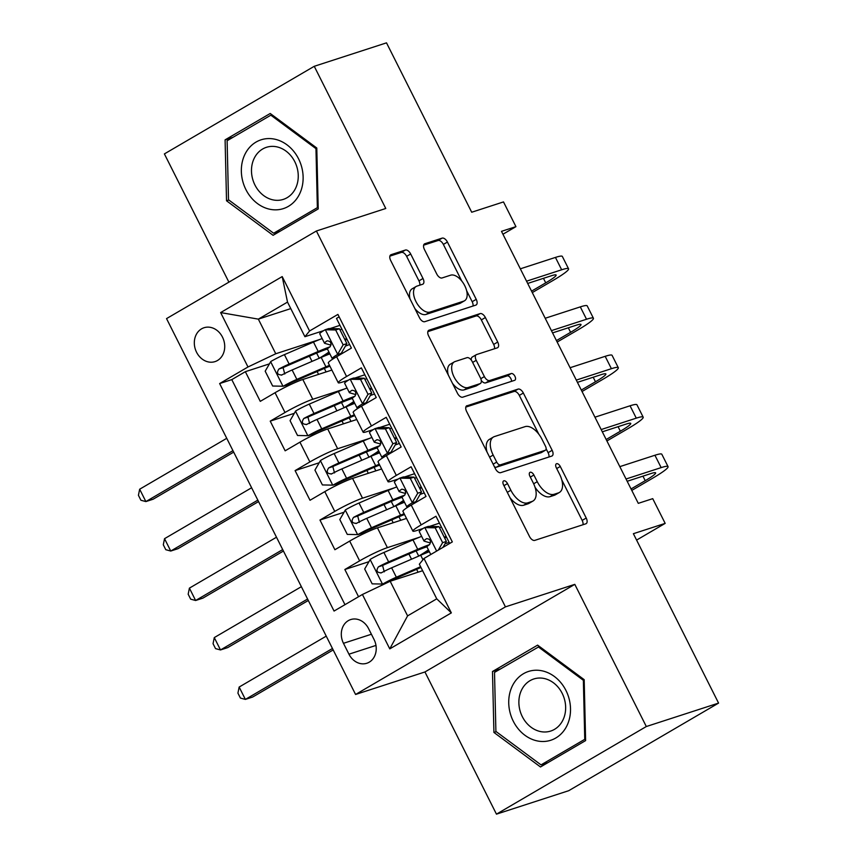 <?xml version="1.0" encoding="UTF-8"?>
<svg xmlns="http://www.w3.org/2000/svg" width="857" height="857" viewBox="0 0 857 857"><rect width="100%" height="100%" fill="white"/><g stroke="black" fill="none" stroke-linecap="round" stroke-linejoin="round"><path stroke-width="1.29" d="M503.809 480.82A3.824 2.057 59.7 0 0 503.595 480.927A3.824 2.057 59.7 0 0 503.541 484.869L529.476 536.45A5.463 2.935 59.7 0 0 534.757 540.381L585.824 523.809A5.463 2.935 59.7 0 0 586.134 523.67A5.463 2.935 59.7 0 0 586.22 518.035L560.274 466.454A3.824 2.057 59.7 0 0 556.579 463.701A3.824 2.057 59.7 0 0 556.364 463.798A3.824 2.057 59.7 0 0 556.3 467.74L559.664 474.414A17.472 9.384 59.7 0 1 559.407 492.454A17.472 9.384 59.7 0 1 558.4 492.904L554.136 494.275A17.472 9.384 59.7 0 1 537.253 481.688L533.89 475.014A3.824 2.057 59.7 0 0 530.194 472.261A3.824 2.057 59.7 0 0 529.98 472.357A3.824 2.057 59.7 0 0 529.915 476.31L533.279 482.984A17.472 9.384 59.7 0 1 533.022 501.013A17.472 9.384 59.7 0 1 532.015 501.463L527.751 502.845A17.472 9.384 59.7 0 1 510.868 490.258L507.505 483.573A3.824 2.057 59.7 0 0 503.809 480.82M196.564 352.248A17.804 14.912 -108 0 0 215.021 361.611A17.804 14.912 -108 0 0 222.477 337.101A17.804 14.912 -108 0 0 204.03 327.738A17.804 14.912 -108 0 0 196.564 352.248M410.674 253.983A5.463 2.935 59.7 0 0 405.404 250.04L391.071 254.69A5.463 2.935 59.7 0 0 390.76 254.84A5.463 2.935 59.7 0 0 390.674 260.474L419.491 317.754A5.463 2.935 59.7 0 0 424.761 321.686L475.828 305.113A5.463 2.935 59.7 0 0 476.149 304.974A5.463 2.935 59.7 0 0 476.224 299.339L447.418 242.06A5.463 2.935 59.7 0 0 442.137 238.128L424.836 243.742A5.463 2.935 59.7 0 0 424.515 243.881A5.463 2.935 59.7 0 0 424.44 249.516L436.77 274.026A5.463 2.935 59.7 0 0 442.041 277.968L450.632 275.183A14.601 7.852 59.7 0 1 464.355 284.942A14.601 7.852 59.7 0 1 464.526 300.775A14.601 7.852 59.7 0 1 463.691 301.15L430.075 312.055A14.601 7.852 59.7 0 1 416.341 302.296A14.601 7.852 59.7 0 1 416.17 286.463A14.601 7.852 59.7 0 1 417.005 286.088L422.608 284.267A5.463 2.935 59.7 0 0 422.93 284.128A5.463 2.935 59.7 0 0 423.004 278.493L410.674 253.983L406.625 256.35A5.463 2.935 59.7 0 0 401.344 252.419L389.881 256.136M646.317 726.532L574.801 584.356L424.943 671.963L496.46 814.15L646.317 726.532L718.573 703.094L633.377 533.697L665.171 523.381L652.734 498.656L638.283 503.348L501.484 231.336L515.935 226.644L503.498 201.92L471.704 212.236L386.507 42.85L314.251 66.3L164.394 153.906L228.894 282.157M574.801 584.356L505.437 606.863L316.394 230.994L385.768 208.487L314.251 66.3M467.001 405.672A5.463 2.935 59.7 0 0 466.69 405.811A5.463 2.935 59.7 0 0 466.604 411.446L495.421 468.725A5.463 2.935 59.7 0 0 500.692 472.657L551.758 456.085A5.463 2.935 59.7 0 0 552.079 455.945A5.463 2.935 59.7 0 0 552.154 450.311L523.348 393.031A5.463 2.935 59.7 0 0 518.067 389.099L466.412 406.014M457.456 393.234L428.639 335.955A5.463 2.935 59.7 0 1 428.725 330.32A5.463 2.935 59.7 0 1 429.036 330.181L480.102 313.608A5.463 2.935 59.7 0 1 485.383 317.54L497.713 342.061A5.463 2.935 59.7 0 1 497.628 347.696A5.463 2.935 59.7 0 1 497.317 347.835L476.61 354.552A5.463 2.935 59.7 0 0 476.288 354.691A5.463 2.935 59.7 0 0 476.213 360.326L484.387 376.587A5.463 2.935 59.7 0 0 489.668 380.529L511.233 373.534A3.824 2.057 59.7 0 1 514.821 376.084A3.824 2.057 59.7 0 1 514.864 380.229A3.824 2.057 59.7 0 1 514.65 380.326L462.726 397.177A5.463 2.935 59.7 0 1 457.456 393.234M718.573 703.094L568.716 790.7L496.46 814.15M269.43 363.871L245.348 371.681L260.271 401.355L275.054 392.72L285.006 412.496A22.25 2.185 -26.7 0 1 312.773 399.276L344.685 388.917M294.305 413.32L270.223 421.141L285.145 450.814L299.929 442.169L309.88 461.955A22.25 2.185 -26.7 0 1 337.647 448.736L369.56 438.377M319.179 462.78L295.097 470.6L310.02 500.274L324.803 491.629L334.755 511.415A22.25 2.185 -26.7 0 1 362.522 498.185L394.434 487.826M344.053 512.24L319.972 520.049L334.894 549.723L349.677 541.088A22.25 2.185 -26.7 0 1 377.444 527.858L406.497 518.431M449.679 543.467L435.977 516.235L421.194 524.87A22.25 2.185 -26.7 0 0 412.881 531.126A22.25 2.185 -26.7 0 0 416.556 530.59L423.176 528.448M412.881 531.126L402.929 511.34A22.25 2.185 -26.7 0 1 411.242 505.094L426.025 496.449L411.103 466.776L396.32 475.421A22.25 2.185 -26.7 0 0 388.007 481.666A22.25 2.185 -26.7 0 0 391.681 481.141L398.301 478.988M388.007 481.666L378.055 461.88A22.25 2.185 153.3 0 1 386.368 455.635L401.151 446.99L386.228 417.316L371.445 425.961A22.25 2.185 -26.7 0 0 363.132 432.207A22.25 2.185 -26.7 0 0 366.807 431.682L373.427 429.539M363.132 432.207L353.18 412.421A22.25 2.185 153.3 0 1 361.493 406.175L376.277 397.541L361.354 367.867L346.571 376.502A22.25 2.185 -26.7 0 0 338.258 382.747A22.25 2.185 -26.7 0 0 341.932 382.222L348.553 380.08M275.054 392.72A22.25 2.185 153.3 0 1 302.821 379.49L331.873 370.063M299.929 442.169A22.25 2.185 153.3 0 1 327.695 428.95L356.748 419.523M324.803 491.629A22.25 2.185 153.3 0 1 352.57 478.41L381.622 468.972M374.059 639.515L368.585 628.631A17.247 14.44 -108 0 0 350.706 619.568A17.247 14.44 -108 0 0 343.475 643.307L348.949 654.191A17.247 14.44 -108 0 0 366.828 663.254A17.247 14.44 -108 0 0 374.059 639.515M505.437 606.863L355.58 694.47L166.537 318.611L316.394 230.994M245.348 371.681L231.786 379.619L219.638 383.561L334.059 611.052L362.415 594.479L390.181 581.26L422.619 570.73M219.638 383.561L247.994 366.978L220.635 312.58L282.199 276.586L309.559 330.984L337.915 314.412L452.335 541.913L423.979 558.485L451.339 612.884L389.774 648.878L362.415 594.479M364.836 374.788L354.841 378.033M389.71 424.247L379.715 427.493M414.584 473.707L404.59 476.953M368.928 561.689L344.846 569.509L359.629 560.864A22.25 2.185 -26.7 0 1 387.396 547.644L419.309 537.285M439.459 523.156L429.464 526.402M339.136 316.854L336.48 318.408L351.402 348.081L336.619 356.726A22.25 2.185 153.3 0 0 328.306 362.972L338.258 382.747M319.972 520.049L334.755 511.415M295.097 470.6L309.88 461.955M270.223 421.141L285.006 412.496M231.786 379.619L344.975 604.678M344.846 569.509L358.547 596.74M290.791 308.606L258.343 319.136L275.761 353.759L319.811 339.458M390.181 581.26L407.589 615.872L436.749 598.829L419.341 564.206L423.979 558.485M424.943 671.963L355.58 694.47M502.941 234.24L515.935 226.644M636.59 540.092L665.171 523.381M323.678 330.62L304.921 336.705L287.513 302.093L258.343 319.136L220.635 312.58M339.972 325.339L329.966 328.585M309.559 330.984L304.921 336.705M275.761 353.759L247.994 366.978M407.589 615.872L389.774 648.878M436.749 598.829L451.339 612.884M282.199 276.586L287.513 302.093M584.185 679.665L537.618 645.128L492.486 671.513L493.921 732.435L540.488 766.972L585.62 740.587L584.185 679.665M225.091 139.862L226.527 200.784L273.094 235.311L318.226 208.926L316.79 148.015L270.223 113.478L225.091 139.862L233.05 137.281M496.246 731.685L493.921 732.435M500.445 668.931L492.486 671.513M228.851 200.024L226.527 200.784M509.99 497.692A17.472 9.384 59.7 0 0 523.702 505.212L527.751 502.845M533.022 501.013L528.973 503.38A17.472 9.384 59.7 0 1 527.966 503.83L523.702 505.212M535.036 487.247A17.472 9.384 59.7 0 0 550.087 496.642L554.136 494.275M559.407 492.454L555.347 494.821A17.472 9.384 59.7 0 1 554.35 495.271L550.087 496.642M582.964 524.73A5.463 2.935 59.7 0 0 582.171 520.403L561.764 479.845M538.785 434.145L519.299 395.398A5.463 2.935 59.7 0 0 514.018 391.467L465.812 407.107M548.909 457.017A5.463 2.935 59.7 0 0 548.105 452.678L546.134 448.757M496.706 462.094A3.824 2.057 59.7 0 0 500.402 464.848L545.223 450.3A3.824 2.057 59.7 0 0 545.448 450.204A3.824 2.057 59.7 0 0 545.502 446.261L541.956 439.223A17.472 9.384 59.7 0 0 525.073 426.636L494.425 436.577A17.472 9.384 59.7 0 0 493.428 437.027A17.472 9.384 59.7 0 0 493.161 455.056L496.706 462.094L493.139 464.183M494.35 466.615A3.824 2.057 59.7 0 0 496.353 467.215L500.402 464.848M541.592 452.432A3.824 2.057 59.7 0 1 541.399 452.571A3.824 2.057 59.7 0 1 541.174 452.667L496.353 467.215M493.428 437.027L489.368 439.395A17.472 9.384 59.7 0 0 487.012 452.003M427.847 331.627L476.053 315.976L480.102 313.608M494.457 348.756A5.463 2.935 59.7 0 0 493.664 344.428L481.334 319.907A5.463 2.935 59.7 0 0 476.053 315.976M472.561 356.919A5.463 2.935 59.7 0 0 472.239 357.058A5.463 2.935 59.7 0 0 471.318 360.122M481.259 380.454A5.463 2.935 59.7 0 0 485.619 382.897L507.183 375.902L511.233 373.534M511.49 381.354A3.824 2.057 59.7 0 0 510.119 377.455A3.824 2.057 59.7 0 0 507.183 375.902M455.121 361.525A14.601 7.852 59.7 0 0 454.274 361.9A14.601 7.852 59.7 0 0 454.456 377.733A14.601 7.852 59.7 0 0 468.179 387.503L480.027 383.657A5.463 2.935 59.7 0 0 480.338 383.518A5.463 2.935 59.7 0 0 480.423 377.883L472.239 361.622A5.463 2.935 59.7 0 0 466.958 357.68L455.121 361.525M454.274 361.9L450.225 364.268A14.601 7.852 59.7 0 0 448.329 375.098M452.475 383.336A14.601 7.852 59.7 0 0 464.13 389.871L468.179 387.503M476.567 385.682A5.463 2.935 59.7 0 1 476.288 385.886A5.463 2.935 59.7 0 1 475.978 386.025L464.13 389.871M419.759 285.199A5.463 2.935 59.7 0 0 418.955 280.86L406.625 256.35M416.17 286.463L412.121 288.83A14.601 7.852 59.7 0 0 410.032 298.943M414.842 308.52A14.601 7.852 59.7 0 0 426.025 314.423L430.075 312.055M464.526 300.775L460.477 303.142A14.601 7.852 59.7 0 1 459.641 303.517L426.025 314.423M461.805 281.085L443.369 244.427A5.463 2.935 59.7 0 0 438.088 240.496L423.637 245.177M472.978 306.045A5.463 2.935 59.7 0 0 472.175 301.707L466.615 290.662M421.655 536.375A42.561 4.189 -26.7 0 0 412.988 539.91L383.904 552.476A14.74 1.446 -26.7 0 0 370.299 559.332L364.686 569.016L372.152 583.853L382.736 584.056A14.74 1.446 -26.7 0 1 396.341 577.2L420.605 566.723M382.736 584.056L386.496 582.835A7.509 0.739 -26.7 0 1 393.32 579.407L420.98 567.463M418.58 556.161A17.526 1.725 -26.7 0 1 418.719 556.075L416.116 550.901M429.571 544.613A42.561 4.189 153.3 0 0 417.713 549.305L388.628 561.871A14.74 1.446 153.3 0 0 378.419 566.841C375.816 570.794 376.812 572.765 381.408 572.776A14.74 1.446 -26.7 0 1 391.617 567.805L420.701 555.24A42.561 4.189 -26.7 0 1 429.368 551.704M424.601 553.59A42.561 4.189 153.3 0 0 428.961 550.89M384.268 571.844L382.576 565.491A7.509 0.739 -26.7 0 1 385.618 564.077L414.692 551.512A35.319 3.471 -26.7 0 1 426.968 546.83M428.414 549.819A35.319 3.471 -26.7 0 1 418.719 556.075M380.851 573.012L381.408 572.776M326.238 636.13L239.157 687.046L245.37 699.408L252.601 697.062L333.18 649.949M332.452 648.503L245.37 699.408L240.41 698.069L237.925 693.131L239.157 687.046M438.291 550.119L442.619 542.652L435.163 527.816L424.579 527.601A14.74 1.446 153.3 0 0 419.266 531.619L423.99 541.024A14.74 1.446 153.3 0 0 424.129 541.121L429.175 542.61A42.561 4.189 153.3 0 0 430.632 542.631M424.579 527.601L428.329 526.38L438.923 526.594L435.163 527.816M439.491 527.741A35.319 3.471 153.3 0 0 441.398 527.012M442.619 542.652L446.379 541.431L438.923 526.594M446.379 541.431L442.908 547.419M631.78 490.418L652.456 478.335A41.725 4.103 153.3 0 0 668.053 466.626A41.725 4.103 153.3 0 0 661.154 467.611L626.038 478.999M668.053 466.626L661.829 454.264A41.725 4.103 153.3 0 0 654.93 455.249L619.825 466.637M444.654 538.003A42.561 4.189 153.3 0 0 446.54 537.221M446.122 536.407A35.319 3.471 -26.7 0 1 444.215 537.135M444.965 543.863A35.319 3.471 153.3 0 0 449.111 542.342M430.782 554.511L426.979 546.959A14.74 1.446 -26.7 0 1 429.603 544.591C431.253 540.949 430.268 538.967 426.615 538.657A14.74 1.446 153.3 0 0 423.99 541.024M627.185 481.27L651.031 473.525A27.81 2.732 -26.7 0 1 655.626 472.871A27.81 2.732 -26.7 0 1 645.225 480.681L631.052 488.961M513.3 721.251A36.155 30.284 -108 0 0 555.797 738.006A36.155 30.284 -108 0 0 565.952 690.474A36.155 30.284 -108 0 0 523.456 673.72A36.155 30.284 -108 0 0 513.3 721.251M522.331 716.666A27.381 22.935 -108 0 0 550.708 731.053A27.381 22.935 -108 0 0 562.192 693.356A27.381 22.935 -108 0 0 533.815 678.969A27.381 22.935 -108 0 0 522.331 716.666M538.239 646.842L583.36 680.297L584.753 739.323L541.024 764.883L495.903 731.428L494.51 672.402L539.407 646.457M584.195 680.029L583.36 680.297M585.588 739.055L584.753 739.323M547.827 762.676L541.024 764.883M273.072 209.74A36.155 30.284 -108 0 0 303.121 176.949A36.155 30.284 -108 0 0 271.401 138.673A36.155 30.284 -108 0 0 241.353 171.464A36.155 30.284 -108 0 0 273.072 209.74M275.504 200.259A27.381 22.935 -108 0 0 283.324 199.392A27.381 22.935 -108 0 0 297.797 170.822A27.381 22.935 -108 0 0 274.229 146.451A27.381 22.935 -108 0 0 266.42 147.318A27.381 22.935 -108 0 0 251.937 175.889A27.381 22.935 -108 0 0 275.504 200.259M227.116 140.752L270.844 115.181L315.965 148.647L317.358 207.673L273.629 233.233L228.508 199.777L227.116 140.752M272.012 114.806L270.844 115.181M316.801 148.379L315.965 148.647M318.193 207.394L317.358 207.673M280.432 231.026L273.629 233.233M396.78 486.915A42.561 4.189 -26.7 0 0 388.114 490.461L359.029 503.016A14.74 1.446 -26.7 0 0 345.425 509.872L339.811 519.556L347.278 534.393L357.862 534.607A14.74 1.446 -26.7 0 1 371.467 527.751L400.551 515.186A42.561 4.189 -26.7 0 1 404.108 513.675M357.862 534.607L361.622 533.386A7.509 0.739 -26.7 0 1 368.456 529.947L397.53 517.382A35.319 3.471 -26.7 0 1 404.525 514.521M393.706 506.701A17.526 1.725 -26.7 0 1 393.845 506.626L391.242 501.452M404.697 495.164A42.561 4.189 153.3 0 0 392.838 499.856L363.754 512.411A14.74 1.446 153.3 0 0 353.545 517.382C350.942 521.335 351.938 523.316 356.533 523.316A14.74 1.446 -26.7 0 1 366.742 518.346L395.827 505.791A42.561 4.189 -26.7 0 1 404.493 502.256M399.726 504.141A42.561 4.189 153.3 0 0 404.086 501.441M359.394 522.384L357.701 516.032A7.509 0.739 -26.7 0 1 360.743 514.618L389.817 502.052A35.319 3.471 -26.7 0 1 402.094 497.381M403.54 500.359A35.319 3.471 -26.7 0 1 393.845 506.626M355.976 523.552L356.533 523.316M301.364 586.681L214.282 637.587L220.495 649.949L227.726 647.603L308.306 600.489M307.577 599.043L220.495 649.949L215.535 648.62L213.05 643.671L214.282 637.587M371.906 437.466A42.561 4.189 -26.7 0 0 363.239 441.001L334.155 453.567A14.74 1.446 -26.7 0 0 320.55 460.423L314.937 470.097L322.403 484.933L332.987 485.148A14.74 1.446 -26.7 0 1 346.592 478.292L375.677 465.726A42.561 4.189 -26.7 0 1 379.233 464.226M332.987 485.148L336.747 483.926A7.509 0.739 -26.7 0 1 343.582 480.498L372.656 467.933A35.319 3.471 -26.7 0 1 379.662 465.072M368.831 457.242A17.526 1.725 -26.7 0 1 368.971 457.167L366.368 451.993M379.822 445.704A42.561 4.189 153.3 0 0 367.964 450.396L338.879 462.962A14.74 1.446 153.3 0 0 328.67 467.922C326.067 471.875 327.063 473.857 331.659 473.857A14.74 1.446 -26.7 0 1 341.868 468.897L370.952 456.331A42.561 4.189 -26.7 0 1 379.619 452.796M374.852 454.681A42.561 4.189 153.3 0 0 379.212 451.982M334.519 472.935L332.827 466.572A7.509 0.739 -26.7 0 1 335.869 465.158L364.943 452.603A35.319 3.471 -26.7 0 1 377.219 447.922M378.665 450.911A35.319 3.471 -26.7 0 1 368.971 457.167M331.102 474.092L331.659 473.857M276.49 537.221L189.408 588.127L195.621 600.5L202.852 598.154L283.431 551.04M282.703 549.583L195.621 600.5L190.661 599.161L188.176 594.212L189.408 588.127M347.031 388.007A42.561 4.189 -26.7 0 0 338.365 391.542L309.281 404.108A14.74 1.446 -26.7 0 0 295.676 410.964L290.062 420.648L297.529 435.485L308.113 435.688A14.74 1.446 -26.7 0 1 321.718 428.832L350.802 416.277A42.561 4.189 -26.7 0 1 354.359 414.767M308.113 435.688L311.873 434.467A7.509 0.739 -26.7 0 1 318.708 431.039L347.781 418.473A35.319 3.471 -26.7 0 1 354.787 415.613M343.957 407.793A17.526 1.725 -26.7 0 1 344.096 407.707L341.493 402.533M354.948 396.245A42.561 4.189 153.3 0 0 343.089 400.937L314.005 413.502A14.74 1.446 153.3 0 0 303.796 418.473C301.193 422.426 302.189 424.397 306.785 424.408A14.74 1.446 -26.7 0 1 316.994 419.437L346.078 406.871A42.561 4.189 -26.7 0 1 354.744 403.336M349.977 405.222A42.561 4.189 153.3 0 0 354.337 402.522M309.645 423.476L307.952 417.123A7.509 0.739 -26.7 0 1 310.995 415.709L340.068 403.144A35.319 3.471 -26.7 0 1 352.345 398.462M353.791 401.451A35.319 3.471 -26.7 0 1 344.096 407.707M306.228 424.644L306.785 424.408M251.615 487.762L164.533 538.678L170.747 551.04L177.977 548.694L258.568 501.581M257.828 500.134L170.747 551.04L165.787 549.701L163.301 544.763L164.533 538.678M322.157 338.547A42.561 4.189 -26.7 0 0 313.491 342.082L284.406 354.648A14.74 1.446 -26.7 0 0 270.801 361.504L265.188 371.188L272.655 386.025L283.238 386.239A14.74 1.446 -26.7 0 1 296.843 379.383L325.928 366.817A42.561 4.189 -26.7 0 1 329.484 365.307M283.238 386.239L286.999 385.018A7.509 0.739 -26.7 0 1 293.833 381.579L322.907 369.013A35.319 3.471 -26.7 0 1 329.913 366.153M319.083 358.333A17.526 1.725 -26.7 0 1 319.222 358.258L316.619 353.084M330.074 346.796A42.561 4.189 153.3 0 0 318.215 351.488L289.141 364.043A14.74 1.446 153.3 0 0 278.921 369.013C276.329 372.966 277.314 374.948 281.91 374.948A14.74 1.446 -26.7 0 1 292.119 369.978L321.204 357.423A42.561 4.189 -26.7 0 1 329.87 353.887M325.103 355.773A42.561 4.189 153.3 0 0 329.463 353.073M284.77 374.016L283.089 367.664A7.509 0.739 -26.7 0 1 286.12 366.25L315.205 353.684A35.319 3.471 -26.7 0 1 327.47 349.013M328.917 351.991A35.319 3.471 -26.7 0 1 319.222 358.258M281.353 375.184L281.91 374.948M226.741 438.313L139.659 489.218L145.872 501.581L153.103 499.235L233.693 452.121M232.954 450.675L145.872 501.581L140.912 500.252L138.427 495.303L139.659 489.218M417.745 493.193L421.505 491.972L415.891 501.656L412.142 502.877L417.745 493.193L410.289 478.356L399.705 478.142A14.74 1.446 153.3 0 0 394.391 482.17L399.116 491.564A14.74 1.446 153.3 0 0 399.255 491.661L404.3 493.15A42.561 4.189 153.3 0 0 405.757 493.171M399.705 478.142L403.454 476.931L414.049 477.135L410.289 478.356M414.617 478.281A35.319 3.471 153.3 0 0 416.523 477.553M415.891 501.656A7.509 0.739 153.3 0 0 413.288 503.648A7.509 0.739 153.3 0 0 413.363 503.691L413.545 503.745M412.142 502.877A14.74 1.446 153.3 0 0 406.829 506.894A14.74 1.446 153.3 0 0 406.968 506.99L407.75 507.226M421.505 491.972L414.049 477.135M606.906 440.959L627.581 428.875A41.725 4.103 153.3 0 0 643.178 417.166A41.725 4.103 153.3 0 0 636.28 418.152L601.164 429.55M643.178 417.166L636.955 404.804A41.725 4.103 153.3 0 0 630.056 405.79L594.951 417.188M419.78 488.544A42.561 4.189 153.3 0 0 421.665 487.772M421.248 486.947A35.319 3.471 -26.7 0 1 419.341 487.676M420.091 494.414A35.319 3.471 153.3 0 0 424.236 492.882M406.829 506.894L402.104 497.499A14.74 1.446 -26.7 0 1 404.729 495.142C406.379 491.49 405.393 489.508 401.74 489.208A14.74 1.446 153.3 0 0 399.116 491.564M602.31 431.81L626.156 424.076A27.81 2.732 -26.7 0 1 630.752 423.412A27.81 2.732 -26.7 0 1 620.35 431.221L606.178 439.512M392.87 443.733L396.63 442.523L391.017 452.196L387.268 453.417L392.87 443.733L385.414 428.896L374.83 428.693A14.74 1.446 153.3 0 0 369.517 432.71L374.241 442.105A14.74 1.446 153.3 0 0 374.38 442.201L379.426 443.69A42.561 4.189 153.3 0 0 380.883 443.712M374.83 428.693L378.848 427.472L389.174 427.686L385.414 428.896M389.742 428.821A35.319 3.471 153.3 0 0 391.649 428.093M391.017 452.196A7.509 0.739 153.3 0 0 388.414 454.189A7.509 0.739 153.3 0 0 388.489 454.242L388.671 454.296M387.268 453.417A14.74 1.446 153.3 0 0 381.954 457.434A14.74 1.446 153.3 0 0 382.093 457.542L382.875 457.767M396.63 442.523L389.174 427.686M582.032 391.51L602.707 379.426A41.725 4.103 153.3 0 0 618.304 367.707A41.725 4.103 153.3 0 0 611.405 368.692L576.29 380.09M618.304 367.707L612.08 355.344A41.725 4.103 153.3 0 0 605.181 356.33L570.076 367.728M394.906 439.095A42.561 4.189 153.3 0 0 396.791 438.313M396.373 437.498A35.319 3.471 -26.7 0 1 394.477 438.216M395.216 444.954A35.319 3.471 153.3 0 0 399.362 443.433M381.954 457.434L377.23 448.04A14.74 1.446 -26.7 0 1 379.855 445.683C381.515 442.03 380.519 440.059 376.866 439.748A14.74 1.446 153.3 0 0 374.241 442.105M577.436 382.351L601.282 374.616A27.81 2.732 -26.7 0 1 605.878 373.963A27.81 2.732 -26.7 0 1 595.476 381.772L581.303 390.053M368.007 394.284L371.756 393.063L366.153 402.747L362.393 403.958L368.007 394.284L360.54 379.447L349.956 379.233A14.74 1.446 153.3 0 0 344.643 383.25L349.367 392.645A14.74 1.446 153.3 0 0 349.506 392.752L354.552 394.241A42.561 4.189 153.3 0 0 356.009 394.263M349.956 379.233L353.716 378.012L364.3 378.226L360.54 379.447M364.868 379.372A35.319 3.471 153.3 0 0 366.775 378.644M366.153 402.747A7.509 0.739 153.3 0 0 363.539 404.729A7.509 0.739 153.3 0 0 363.614 404.783L363.797 404.836M362.393 403.958A14.74 1.446 153.3 0 0 357.08 407.986A14.74 1.446 153.3 0 0 357.219 408.082L358.001 408.307M371.756 393.063L364.3 378.226M557.157 342.05L577.832 329.966A41.725 4.103 153.3 0 0 593.43 318.258A41.725 4.103 153.3 0 0 586.531 319.243L551.426 330.631M593.43 318.258L587.206 305.885A41.725 4.103 153.3 0 0 580.307 306.881L545.202 318.268M370.042 389.635A42.561 4.189 153.3 0 0 371.917 388.853M371.499 388.039A35.319 3.471 -26.7 0 1 369.603 388.767M370.342 395.495A35.319 3.471 153.3 0 0 374.488 393.974M357.08 407.986L352.356 398.58A14.74 1.446 -26.7 0 1 354.98 396.223C356.641 392.581 355.644 390.599 352.002 390.289A14.74 1.446 153.3 0 0 349.367 392.645M552.561 332.902L576.407 325.157A27.81 2.732 -26.7 0 1 581.003 324.503A27.81 2.732 -26.7 0 1 570.601 332.312L556.429 340.593M343.132 344.825L346.881 343.603L341.279 353.288L337.519 354.509L343.132 344.825L335.665 329.988L325.082 329.774A14.74 1.446 153.3 0 0 319.768 333.802L324.492 343.196A14.74 1.446 153.3 0 0 324.632 343.293L329.677 344.782A42.561 4.189 153.3 0 0 331.134 344.803M325.082 329.774L328.842 328.552L339.426 328.767L335.665 329.988M339.993 329.913A35.319 3.471 153.3 0 0 341.9 329.184M341.279 353.288A7.509 0.739 153.3 0 0 338.665 355.28A7.509 0.739 153.3 0 0 338.74 355.323L338.922 355.376M337.519 354.509A14.74 1.446 153.3 0 0 332.205 358.526A14.74 1.446 153.3 0 0 332.345 358.622L333.127 358.858M346.881 343.603L339.426 328.767M532.283 292.591L552.958 280.507A41.725 4.103 153.3 0 0 568.555 268.798A41.725 4.103 153.3 0 0 561.656 269.784L526.552 281.182M568.555 268.798L562.331 256.436A41.725 4.103 153.3 0 0 555.443 257.421L520.328 268.819M345.167 340.175A42.561 4.189 153.3 0 0 347.042 339.404M346.624 338.579A35.319 3.471 -26.7 0 1 344.728 339.308M345.467 346.046A35.319 3.471 153.3 0 0 349.613 344.514M332.205 358.526L327.481 349.131A14.74 1.446 -26.7 0 1 330.106 346.774C331.766 343.121 330.77 341.14 327.128 340.84A14.74 1.446 153.3 0 0 324.492 343.196M527.687 283.442L551.533 275.708A27.81 2.732 -26.7 0 1 556.129 275.043A27.81 2.732 -26.7 0 1 545.727 282.853L531.554 291.144M302.821 379.49L312.773 399.276M327.695 428.95L337.647 448.736M352.57 478.41L362.522 498.185M377.444 527.858L387.396 547.644M411.242 505.094L421.194 524.87M336.619 356.726L346.571 376.502M361.493 406.175L371.445 425.961M386.368 455.635L396.32 475.421M349.677 541.088L359.629 560.864M375.977 645.417L348.949 654.191M371.413 634.244L343.475 643.307M507.29 492.336L510.868 490.258M527.966 503.83L532.015 501.463M530.322 477.103L533.89 475.014M533.665 483.787L537.253 481.688M554.35 495.271L558.4 492.904M556.707 468.543L560.274 466.454M582.171 520.403L586.22 518.035M503.937 485.662L507.505 483.573M514.018 391.467L518.067 389.099M519.299 395.398L523.348 393.031M548.105 452.678L552.154 450.311M541.174 452.667L545.223 450.3M489.593 457.145L493.161 455.056M428.446 330.523L429.036 330.181M481.334 319.907L485.383 317.54M493.664 344.428L497.713 342.061M472.635 362.415L476.213 360.326M480.788 378.698L484.387 376.587M485.619 382.897L489.668 380.529M475.978 386.025L480.027 383.657M418.955 280.86L423.004 278.493M459.641 303.517L463.691 301.15M424.236 244.084L424.836 243.742M438.088 240.496L442.137 238.128M443.369 244.427L447.418 242.06M472.175 301.707L476.224 299.339M390.481 255.043L391.071 254.69M401.344 252.419L405.404 250.04M370.16 559.578L382.468 584.056M420.701 555.24L422.962 559.739M412.988 539.91L417.713 549.305M391.617 567.805L396.341 577.2M383.904 552.476L388.628 561.871M382.576 565.491L378.419 566.841M436.642 551.083L424.836 527.612M661.154 467.611L654.93 455.249M645.225 480.681L642.954 476.149M345.285 510.119L357.594 534.597M400.722 520.306L398.955 516.782M395.827 505.791L400.551 515.186M388.114 490.461L392.838 499.856M366.742 518.346L371.467 527.751M359.029 503.016L363.754 512.411M357.701 516.032L353.545 517.382M320.411 460.659L332.72 485.148M375.848 470.847L374.08 467.322M370.952 456.331L375.677 465.726M363.239 441.001L367.964 450.396M341.868 468.897L346.592 478.292M334.155 453.567L338.879 462.962M332.827 466.572L328.67 467.922M295.536 411.21L307.845 435.688M350.974 421.398L349.206 417.862M346.078 406.871L350.802 416.277M338.365 391.542L343.089 400.937M316.994 419.437L321.718 428.832M309.281 404.108L314.005 413.502M307.952 417.123L303.796 418.473M270.662 361.75L282.971 386.228M326.099 371.938L324.332 368.414M321.204 357.423L325.928 366.817M313.491 342.082L318.215 351.488M292.119 369.978L296.843 379.383M284.406 354.648L289.141 364.043M283.089 367.664L278.921 369.013M412.281 502.63L399.962 478.152M636.28 418.152L630.056 405.79M416.288 500.981L416.738 501.881M620.35 431.221L618.079 426.69M387.407 453.171L375.087 428.693M611.405 368.692L605.181 356.33M391.413 451.521L391.863 452.421M595.476 381.772L593.205 377.241M362.532 403.722L350.213 379.244M586.531 319.243L580.307 306.881M366.539 402.062L366.989 402.961M570.601 332.312L568.33 327.781M337.658 354.262L325.339 329.784M561.656 269.784L555.443 257.421M341.664 352.613L342.114 353.512M545.727 282.853L543.456 278.321M541.399 452.571L545.448 450.204M472.239 357.058L476.288 354.691M476.288 385.886L480.338 383.518M416.62 569.337L418.066 572.208M408.907 554.008L411.521 559.203M391.745 519.888L393.192 522.749M384.032 504.559L386.646 509.754M366.871 470.429L368.317 473.3M359.158 455.099L361.772 460.295M341.997 420.969L343.443 423.84M334.284 405.64L336.897 410.835M317.122 371.52L318.568 374.38M309.42 356.191L312.023 361.386"/></g></svg>
